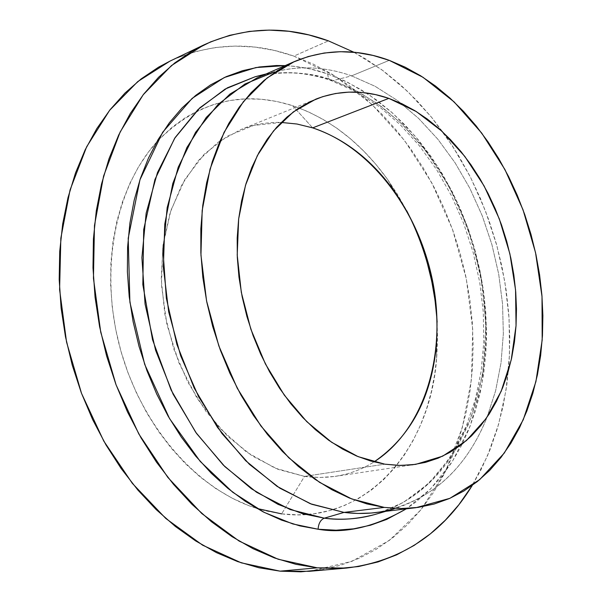<?xml version="1.0" encoding="UTF-8"?>
<svg xmlns="http://www.w3.org/2000/svg" width="602" height="602" viewBox="0 0 602 602"><rect width="100%" height="100%" fill="white"/><g stroke="black" fill="none" stroke-linecap="round" stroke-linejoin="round"><path stroke-width="0.45" stroke-dasharray="3.01 2.26" d="M309.345 571.306L351.816 561.388L389.456 540.325L420.971 509.751L445.457 471.494L462.366 427.428L471.464 379.418L472.721 329.256L466.287 278.658L452.471 229.287L431.724 182.745L404.634 140.612L371.953 104.455L334.637 75.799L293.859 56.106L328.414 40.861L293.859 56.106C251.681 41.252 210.376 42.93 169.937 61.133M353.908 52.239L381.803 69.772L407.787 91.579L431.453 117.142L452.471 145.91L470.546 177.334L485.438 210.85L496.936 245.917L504.867 281.947L509.089 318.383L509.51 354.631L506.041 390.088L498.659 424.139L487.387 456.128L472.277 485.408L481.322 469.146L490.171 449.355L497.395 428.481L502.979 406.704L506.899 384.196L509.172 361.14L509.789 337.699L508.788 314.048L506.177 290.352L501.985 266.761L496.251 243.449L489.012 220.558L480.321 198.254L470.222 176.687L458.777 156.016L446.052 136.391L432.123 117.954L417.066 100.873L400.977 85.288L383.948 71.352L366.099 59.207L353.908 52.239M374.768 514.537C409.458 503.927 436.736 481.811 456.602 448.166L468.552 424.139L477.454 397.93L483.255 370.034L485.912 340.98L485.453 311.264L481.909 281.382L475.377 251.802L465.963 223.018L453.81 195.484L439.099 169.659L422.032 146L402.858 124.93L381.856 106.893L359.356 92.279L333.169 80.57L330.317 80.239L328.256 77.583L327.714 73.933L310.737 69.064L293.58 66.228L285.16 65.61C301.03 66.574 315.215 69.35 327.714 73.933L328.082 77.041L329.271 79.366L330.709 80.435L333.169 80.57C314.131 73.008 291.233 71.036 264.474 74.663C287.38 70.675 310.278 72.639 333.169 80.57L351.583 75.86L375.121 86.312L397.583 100.609L418.601 118.383L437.85 139.235L455.029 162.721L469.899 188.403L482.255 215.84L491.902 244.562L498.704 274.113L502.55 304.002L503.34 333.756L501.03 362.878L495.596 390.864L487.071 417.194C468.108 464.511 437.052 495.092 393.904 508.931L385.536 511.384M375.686 512.58C427.841 503.641 464.97 471.848 487.071 417.194L495.596 390.864L501.03 362.878L503.34 333.756L502.55 304.002L498.704 274.113L491.902 244.562L482.255 215.84L469.899 188.403L455.029 162.721L437.85 139.235L418.601 118.383L397.583 100.609L375.121 86.312L351.583 75.86L389.261 60.35L351.583 75.86C319.226 64.497 287.673 65.197 256.926 77.967M304.507 476.393L384.776 464.172L304.507 476.393L275.031 468.115L246.293 451.869L219.768 428.172L196.884 398.02L178.922 362.855L166.897 324.478L161.456 284.919L162.833 246.263L170.848 210.512L184.912 179.388L204.138 154.27L227.428 136.12L253.54 125.464L281.209 122.439C267.13 122.063 253.502 124.509 240.348 129.784L217.992 142.29L198.276 160.666L182.06 184.423L170.103 212.799L163.029 244.803L161.231 279.17L164.88 314.507L173.873 349.326L187.824 382.142L206.125 411.602L227.932 436.518L252.291 455.985L278.169 469.387L304.507 476.393L281.623 513.875L304.507 476.393L319.978 477.506L335.058 476.393C349.07 474.241 362.043 469.425 373.985 461.937C353.231 474.91 330.069 479.726 304.507 476.393M406.719 210.753L387.891 179.87C361.734 143.359 329.949 118.617 292.534 105.643L312.664 127.872L292.534 105.643C241.568 89.6 196.297 101.708 156.723 141.959C115.095 187.899 98.954 270.847 120.28 348.836C141.583 426.833 197.659 490.051 256.866 508.442M427.232 262.856L421.468 244.743L414.507 227.12L406.388 210.113L397.169 193.859L386.905 178.485L375.671 164.12L363.533 150.876L350.582 138.889L336.909 128.256L322.597 119.106L307.772 111.536L292.534 105.643L277.018 101.52L261.351 99.24L245.676 98.879L230.137 100.474L214.884 104.071L200.09 109.677L185.898 117.3L172.481 126.894L160.004 138.422L148.619 151.794L138.475 166.904L129.723 183.625L122.484 201.79L116.878 221.212L112.988 241.68L110.888 262.976L110.625 284.836L112.22 306.997L115.667 329.196L120.927 351.162L127.933 372.615L136.601 393.294L146.82 412.957L158.454 431.356L171.344 448.294L185.318 463.578L200.203 477.047L215.809 488.583L231.951 498.087L248.423 505.492L265.038 510.759L281.623 513.875C365.324 524.839 430.279 449.769 436.638 358.235L437.135 322.07M266.016 73.986L274.467 71.841C299.984 65.407 325.69 66.747 351.583 75.86L333.169 80.57L354.495 89.69L377.552 103.74L401.737 123.846L425.953 150.959L448.588 185.582L467.573 227.323L480.682 274.587L486.04 324.553L482.706 373.564L470.99 417.969L452.38 454.977L429.06 483.158L403.332 502.459L377.161 513.837C409.593 503.325 435.397 481.886 454.57 449.521L466.452 425.584L475.339 399.352L481.126 371.374L483.782 342.177L483.301 312.28L479.726 282.195L473.142 252.411L463.668 223.425L451.44 195.703L436.653 169.719L419.519 145.925L400.307 124.78L379.32 106.72L356.918 92.144L330.776 80.457C306.034 71.962 281.631 70.524 257.543 76.138M327.714 73.933L347.911 82.459L369.636 95.176L392.444 112.95L415.553 136.594L437.82 166.641L457.731 203.1L473.533 245.187L483.549 291.225L486.499 338.693L481.871 384.648L470.087 426.276L452.388 461.441L430.505 489.012L406.282 508.856L416.155 501.812L429.241 490.276L441.115 477.115L451.711 462.486L460.959 446.541L468.83 429.437L475.271 411.339L480.276 392.406L483.82 372.804L485.912 352.674L486.536 332.184L485.724 311.49L483.481 290.728L479.839 270.065L474.82 249.627L468.469 229.58L460.823 210.053L451.936 191.195L441.868 173.143L430.671 156.031L418.42 140.01L405.191 125.201L391.074 111.739L376.16 99.766L360.553 89.389L344.359 80.743L327.714 73.933M170.148 61.035L176.83 58.04L195.785 51.501L215.215 47.528L234.93 46.076L254.729 47.076L274.429 50.455L293.859 56.106L312.867 63.925L331.303 73.768L349.032 85.522L365.941 99.044L381.909 114.192L396.838 130.815L410.639 148.777L423.236 167.92L434.546 188.102L444.517 209.172L453.073 230.98L460.176 253.359L465.767 276.175L469.823 299.262L472.299 322.461L473.164 345.623L472.404 368.582L470.004 391.165L465.956 413.213L460.259 434.546L452.93 454.999L443.983 474.384L433.448 492.526L421.377 509.247L407.825 524.365L392.865 537.691L376.596 549.069L359.131 558.317L340.582 565.278L321.107 569.823M281.623 513.875L297.998 514.868L313.996 513.769L329.467 510.647L344.269 505.582L358.288 498.674L371.396 490.02L383.504 479.756L394.528 468.01L404.401 454.916L413.055 440.611L420.444 425.238L426.54 408.946L431.31 391.887L434.734 374.188L436.811 356.015L437.541 337.496L436.932 318.782M315.681 99.217L240.348 129.784M394.302 191.188L387.891 179.87M436.397 345.224L436.638 358.235M415.515 464.398L335.058 476.393"/><path stroke-width="0.9" d="M203.769 44.947L169.937 61.133L137.82 81.533L109.624 110.309L86.643 146.805L70.065 189.939L60.84 238.174L59.598 289.622L66.559 342.117L81.518 393.362L103.8 441.123L132.35 483.376L165.806 518.472L202.648 545.194L241.259 562.832L280.088 571.155L317.277 567.837L278.124 559.235L239.114 541.063L201.82 513.559L167.868 477.446L138.821 433.974L116.081 384.859L100.73 332.191L93.445 278.282L94.476 225.502L103.582 176.093L120.144 132.004L143.178 94.785L171.495 65.55L203.769 44.947C244.427 26.676 285.973 25.314 328.414 40.861L353.908 52.239L328.414 40.861L308.864 34.924L289.043 31.296L269.132 30.1L249.303 31.417L229.753 35.315L210.7 41.839L192.339 51.019L174.896 62.834L158.597 77.252L143.645 94.183L130.273 113.507L118.669 135.059L109.037 158.65L101.527 184.024L96.282 210.896L93.415 238.964L92.994 267.867L95.063 297.253L99.608 326.728L106.592 355.902L115.908 384.392L127.443 411.828L141.026 437.85L156.46 462.125L173.534 484.377L191.985 504.348L211.58 521.829L232.033 536.66L253.088 548.723L274.482 557.956L295.958 564.322L317.277 567.837L338.204 568.551L358.536 566.542L378.079 561.922L396.673 554.826L414.168 545.389L430.438 533.778L445.367 520.166L458.867 504.739L472.277 485.408C442.598 533.816 400.744 561.365 346.714 568.04L317.277 567.837L280.088 571.155L309.345 571.306L346.474 568.062M257.543 76.138L264.474 74.663L255.143 76.747L227.413 87.802L199.766 107.856L174.61 138.37L154.94 179.516L143.705 229.52L142.832 284.58L152.517 339.671L171.088 390.006L195.703 432.266L223.297 465.075L251.335 488.704L278.064 504.378L302.528 513.679L324.32 518.171C320.595 519.737 318.518 523.424 318.089 529.233L292.79 523.943L264.112 512.355L232.718 492.248L200.24 461.441L169.553 418.608L144.676 364.353L129.897 302.174L128.211 238.264L139.957 179.772L162.645 132.297L192.143 98.367L224.29 77.538L255.925 67.552L285.16 65.61L276.386 65.52L259.319 66.988L242.546 70.69L226.247 76.65L210.595 84.874L195.785 95.334L181.985 107.991L169.38 122.755L158.145 139.513L148.438 158.123L140.416 178.41L134.201 200.157L129.904 223.131L127.609 247.068L127.376 271.69L129.212 296.681L133.125 321.731L139.07 346.526L146.971 370.749L156.731 394.099L168.206 416.283L181.255 437.029L195.68 456.098L211.302 473.277L227.902 488.388L245.27 501.293L263.194 511.881L281.443 520.083L299.811 525.87L318.089 529.233C318.518 523.424 320.595 519.737 324.32 518.171C341.906 520.286 358.717 519.074 374.768 514.537L385.536 511.384M393.904 508.931C378.056 513.408 361.441 514.567 344.058 512.407L324.32 518.171L344.058 512.407L357.791 513.453L371.268 513.039L416.072 507.667L400.375 508.547L384.294 507.403L344.058 512.407L384.294 507.403L401.421 508.555L418.089 507.403L434.147 504.024L449.453 498.516L463.886 490.991L477.326 481.562L489.689 470.38L500.879 457.588L510.835 443.328L519.511 427.759L526.855 411.031L532.838 393.317L537.436 374.753L540.641 355.519L542.455 335.75L542.876 315.614L541.913 295.251L539.595 274.821L535.931 254.458L530.972 234.321L524.733 214.545L517.276 195.274L508.637 176.649L498.87 158.808L488.049 141.884L476.235 126.029L463.495 111.355L449.927 98.013L435.615 86.116L420.663 75.799L405.169 67.176L389.261 60.35L422.965 77.259L454.126 101.911L481.728 133.102L504.92 169.523L523.04 209.827L535.539 252.629L542.011 296.508L542.184 340.002L535.915 381.608L523.228 419.805L504.325 453.005L479.643 479.674L449.882 498.328L416.072 507.667M384.776 464.172L358.047 456.617L331.679 442.312L306.742 421.611L284.317 395.153L265.392 363.917L250.838 329.166L241.312 292.354L237.211 255.06L238.663 218.872L245.511 185.281L257.347 155.602L273.549 130.882L293.332 111.904L315.832 99.149C339.468 89.991 363.804 89.728 388.839 98.374L312.664 127.872L296.982 124.02L281.209 122.439L296.982 124.02L312.664 127.872C344.51 138.648 371.727 159.756 394.302 191.188C426.073 237.685 440.1 289.035 436.397 345.224C431.341 397.937 410.534 436.841 373.985 461.937C424.169 429.994 446.661 355.391 433.116 283.587C419.571 211.746 371.223 146.888 312.664 127.872L388.839 98.374L416.358 111.603L441.966 131.259L464.797 156.392L484.106 185.965L499.299 218.85L509.909 253.901L515.56 289.908L516.042 325.637L511.241 359.838L501.203 391.24L486.123 418.563L466.399 440.596L442.628 456.188L415.636 464.375L400.42 465.451L384.776 464.172L370.651 461.019L356.489 455.962L342.448 449.017L328.677 440.228L315.35 429.647L302.618 417.382L290.638 403.536L279.561 388.26L269.53 371.72L260.674 354.104L253.103 335.615L246.91 316.464L242.185 296.891L238.971 277.123L237.308 257.408L237.196 237.978L238.64 219.06L241.598 200.865L246.022 183.602L251.832 167.454L258.95 152.592L267.265 139.145L276.672 127.248L287.041 116.991L298.253 108.443L310.158 101.67L322.634 96.681L335.54 93.506L348.746 92.121L362.111 92.497L375.52 94.604L388.839 98.374L401.963 103.747L414.778 110.64L427.179 118.97L439.076 128.64L450.371 139.551L460.997 151.599L470.862 164.67L479.907 178.651L488.064 193.43L495.28 208.886L501.511 224.892L506.703 241.334L510.827 258.085L513.845 275.016L515.733 292L516.471 308.909L516.042 325.607L514.447 341.966L511.677 357.859L507.742 373.142L502.662 387.696L496.454 401.376L489.155 414.056L480.802 425.614L471.456 435.923L461.177 444.855L450.033 452.313L438.113 458.182L425.509 462.374L412.34 464.812L398.72 465.429L384.776 464.172M256.866 508.442L281.623 513.875M437.135 322.07C434.757 282.842 424.613 245.736 406.719 210.753M389.261 60.35L373.067 55.444L356.723 52.532L340.363 51.704L324.154 53.021L308.254 56.535L292.82 62.269L278.034 70.231L264.067 80.397L251.087 92.716L239.265 107.111L228.768 123.47L219.738 141.658L212.325 161.494L206.637 182.782L202.784 205.282L200.842 228.745L200.85 252.885L202.836 277.402L206.787 302.001L212.656 326.367L220.377 350.198L229.851 373.18L240.95 395.04L253.517 415.515L267.378 434.358L282.361 451.365L298.261 466.362L314.869 479.2L331.98 489.78L349.393 498.027L366.896 503.904L384.294 507.403L351.779 498.968L319.496 482.315L288.772 457.753L260.929 426.013L237.248 388.23L218.842 345.924L206.561 300.895L200.948 255.105L202.174 210.549L210.045 169.087L224.057 132.357L243.419 101.648L267.16 77.899L294.197 61.66C325.05 48.875 356.738 48.438 389.261 60.35M294.137 61.69L256.926 77.967L229.964 94.055L206.268 117.428L186.891 147.543L172.812 183.467L164.797 223.929L163.36 267.348L168.688 311.911L180.63 355.699L198.66 396.808L221.942 433.508L249.401 464.315L279.779 488.139L311.761 504.273L344.058 512.407L310.354 503.739L277.055 486.363L245.624 460.673L217.563 427.51L194.258 388.192L176.898 344.464L166.355 298.344L163.089 252.02L167.168 207.652L178.23 167.205L195.552 132.35L218.157 104.349L244.879 84.039L274.467 71.841M266.016 73.986L255.143 76.747L225.163 89.051L198.066 109.481L175.107 137.61L157.468 172.593L146.158 213.168L141.899 257.664L145.067 304.093L155.609 350.296L173.06 394.092L196.53 433.44L224.839 466.603L256.58 492.27L290.239 509.578L324.32 518.171C339.754 520.429 356.572 519.217 374.768 514.537M406.282 508.856C374.241 527.149 344.841 533.944 318.089 529.233L336.097 530.204L353.637 528.827L370.554 525.2L386.702 519.406L406.282 508.856M321.107 569.823L300.887 571.817L280.088 571.155L258.935 567.761L237.647 561.591L216.472 552.636L195.642 540.92L175.438 526.509L156.114 509.525L137.926 490.118L121.13 468.491L105.96 444.886L92.633 419.586L81.345 392.91L72.255 365.196L65.483 336.796L61.111 308.104L59.192 279.478L59.733 251.305L62.691 223.921L67.988 197.682L75.536 172.887L85.175 149.8L96.756 128.677L110.091 109.715L124.983 93.069L141.207 78.854L158.567 67.168L170.148 61.035M436.932 318.782L434.998 300.014L431.754 281.33L427.232 262.856"/></g></svg>
